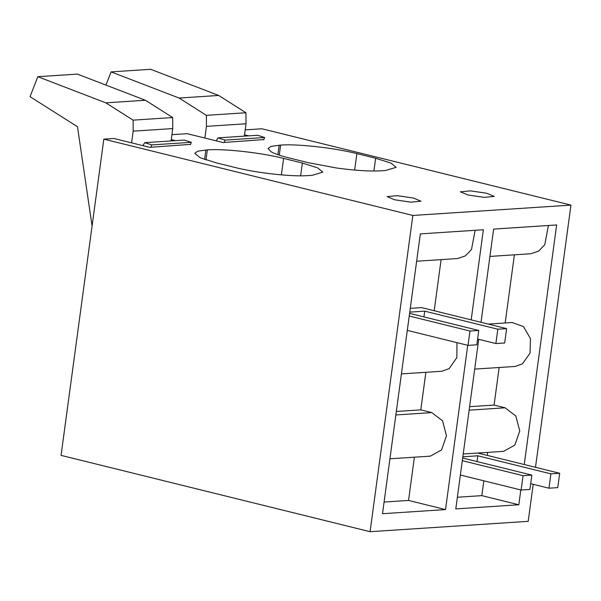 <?xml version="1.0" encoding="UTF-8"?>
<svg xmlns="http://www.w3.org/2000/svg" width="601" height="601" viewBox="0 0 601 601"><rect width="100%" height="100%" fill="white"/><g stroke="black" fill="none" stroke-linecap="round" stroke-linejoin="round"><path stroke-width="0.9" d="M263.824 139.56L223.031 142.535L187.181 133.677L171.916 134.684M244.539 134.797L248.814 135.849M412.842 215.459L103.823 139.139L61.062 455.378L370.081 531.697L412.842 215.459L570.95 205.106L261.931 128.787L245.2 129.884M171.255 139.597L175.53 140.649M190.54 144.36L149.747 147.335L113.897 138.478L103.823 139.139M283.604 158.409C260.932 152.669 224.383 148.582 207.345 149.882L197.782 151.174L194.754 153.308L200.156 157.747L216.18 162.826L234.931 167.461C256.597 172.945 291.523 176.852 307.802 175.605L312.197 175.319L322.827 172.134L317.666 167.889L302.356 163.044L283.604 158.409L281.373 174.868M356.881 153.608C334.209 147.869 297.668 143.782 280.629 145.081L271.066 146.374L268.038 148.507L271.412 151.963C275.115 153.939 281.133 155.959 289.464 158.025L308.215 162.661L335.967 167.904C354.432 170.474 369.472 171.435 381.087 170.804L385.481 170.519L396.112 167.333L390.95 163.089L375.64 158.243L356.881 153.608L354.658 170.068M484.218 197.361L494.247 196.407L486.682 193.229L470.425 190.878L460.396 191.832L467.969 195.002L484.218 197.361M410.941 202.161L420.963 201.207L413.398 198.03L397.141 195.678L387.112 196.632L394.684 199.802L410.941 202.161M370.081 531.697L528.196 521.345L533.2 484.308M535.499 467.3L570.95 205.106M467.736 345.297L445.529 509.573L382.506 513.705L420.339 233.887L483.362 229.755L471.176 319.875M481.018 322.301L493.616 229.086L556.646 224.954L524.252 464.528M520.819 489.95L518.813 504.772L481.829 495.637L483.835 480.815M478.719 339.31L455.791 508.904L518.813 504.772M475.136 230.296L471.492 249.52L465.324 255.921L457.526 258.55L416.636 261.232M434.192 310.74L441.104 259.632M456.978 342.645L456.858 357.58L449.12 368.683L441.803 371.253L401.408 373.905M395.856 414.953L431.803 412.594L420.79 409.874L425.869 372.297M431.803 412.594L442.561 420.835L446.475 435.755L441.577 449.886L430.324 456.144L389.929 458.788M445.529 509.573L408.545 500.438L414.389 457.188M384.077 502.045L408.545 500.438M548.42 225.495L544.776 244.72L538.609 251.12L530.811 253.75L489.92 256.432M505.171 322.977L514.388 254.832M488.23 324.089L512.21 322.512L523.494 326.621L530.458 338.581L530.029 353.133L522.404 363.883L515.087 366.452L474.692 369.104M469.141 410.152L505.088 407.794L494.075 405.074L499.153 367.496M505.088 407.794L515.846 416.035L519.76 430.955L514.862 445.086L503.608 451.343L463.213 453.988M487.268 455.393L487.674 452.388M457.361 497.245L481.829 495.637M396.322 411.475L420.79 409.874M469.606 406.674L494.075 405.074M142.925 145.652L144.691 142.67L151.783 144.901A242.766 193.845 -93.7 0 0 150.843 147.26M131.589 142.85L133.174 131.161L133.099 120.14L172.675 117.548L172.742 128.569L171.067 140.942M92.073 226.006L77.491 126.743L30.05 96.671L37.803 76.695L105.821 102.846L133.099 120.14M144.691 142.67L184.267 140.078L191.358 142.309A242.766 193.845 -93.7 0 0 190.419 144.668M151.783 144.901L191.358 142.309M133.174 131.161L172.742 128.569M105.821 102.846L145.397 100.254L172.675 117.548M145.397 100.254L77.371 74.103L37.803 76.695M216.21 140.852L217.975 137.869L225.067 140.101A242.766 193.845 -93.7 0 0 224.128 142.46M204.873 138.05L206.451 126.36L206.383 115.339L245.959 112.748L246.027 123.768L244.352 136.142M105.964 85.094L111.08 71.895L179.106 98.046L206.383 115.339M217.975 137.869L257.551 135.278L264.643 137.509A242.766 193.845 -93.7 0 0 263.704 139.868M225.067 140.101L264.643 137.509M206.451 126.36L246.027 123.768M179.106 98.046L218.681 95.454L245.959 112.748M218.681 95.454L150.656 69.303L111.08 71.895M478.764 330.452L476.826 344.794L468.029 345.372L469.974 331.023L478.764 330.452L409.589 313.369M409.754 312.129L424.727 311.153L497.816 329.205L506.613 328.627L421.541 307.614L410.265 308.351M469.974 331.023L409.228 316.021M468.029 345.372L407.29 330.37M497.816 329.205L495.878 343.547L504.675 342.976L506.613 328.627M495.878 343.547L477.607 339.039M424.727 311.153L423.945 316.907M530.683 483.685L548.953 488.2L557.751 487.621L559.689 473.28L550.899 473.851L477.803 455.798L477.021 461.56M460.366 475.023L521.112 490.025L529.902 489.447L531.84 475.098L462.665 458.015M521.112 490.025L523.05 475.676L531.84 475.098M462.304 460.674L523.05 475.676M462.838 456.783L477.803 455.798M477.742 453.041L559.689 473.28M550.899 473.851L548.953 488.2M205.985 159.949L207.345 149.882M300.628 175.815L302.356 163.044M204.595 159.475L205.88 149.98M279.27 155.148L280.629 145.081M373.912 171.015L375.64 158.243M277.88 154.675L279.165 145.179"/></g></svg>
